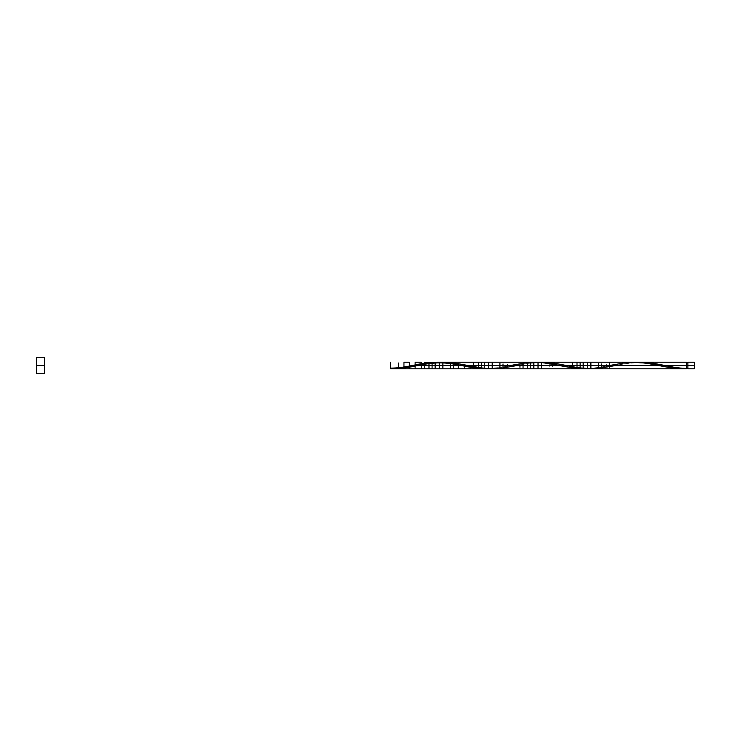 <?xml version="1.0" encoding="UTF-8"?>
<svg xmlns="http://www.w3.org/2000/svg" width="731" height="731" viewBox="0 0 731 731"><rect width="100%" height="100%" fill="white"/><g stroke="black" fill="none" stroke-linecap="round" stroke-linejoin="round"><path stroke-width="0.55" stroke-dasharray="3.65 2.74" d="M687.871 365.5L694.45 365.5L694.45 368.789L694.45 362.21L694.45 365.5L687.871 365.5L687.871 368.132L687.871 362.21L687.871 368.132L687.871 365.5L686.555 365.5L687.871 365.5L687.871 362.868L687.871 368.789L687.871 365.5M592.567 368.771L603.358 367.821L615.685 365.5L686.555 365.5L686.555 362.21L686.555 368.132L686.555 365.5L686.555 368.132L686.555 365.5L615.685 365.5L628.98 363.033L640.365 362.21M36.55 365.5L44.445 365.5L44.445 373.724L44.445 365.5C44.445 361.26 44.445 361.26 44.445 365.5C44.445 369.74 44.445 369.74 44.445 365.5C44.445 361.26 44.445 361.26 44.445 365.5C44.445 369.74 44.445 369.74 44.445 365.5L36.55 365.5L36.55 357.276L36.55 365.5M494.649 368.753L506.208 367.583L529.335 363.17L540.903 362.21M436.818 362.457L441.442 362.229M425.25 364.093L434.506 362.677M631.1 362.265L623.863 362.878L609.398 365.5L461.352 365.5L609.398 365.5L597.063 367.83L584.718 368.789M439.843 362.274L428.878 363.453L415.336 366.121M686.555 362.21L686.555 368.726L682.69 368.789M390.5 368.726L390.5 368.132L390.5 368.726L390.5 368.132L390.5 368.726L393.187 368.561L412.028 365.5L406.646 366.606L409.333 366.057L409.333 367.282L409.333 366.057L406.646 366.606M397.445 368.689L400.935 368.442M609.398 366.779L609.398 365.5L461.352 365.5L609.398 365.5L609.398 366.779M606.301 367.346L606.301 366.14L603.23 366.761L606.301 366.14L606.301 367.346M601.686 368.058L601.686 367.053L600.133 367.327L601.686 367.053L601.686 368.058M598.607 368.415L598.607 367.583L597.063 367.83L598.607 367.583L598.607 368.415M590.895 368.789L589.122 368.662L590.895 368.789M583.174 368.771L583.174 367.985L583.174 368.771M580.103 368.643L580.103 367.739L580.103 368.643M577.015 368.397L577.015 367.373L577.015 368.397M572.382 367.821L572.382 366.66L572.382 367.821M569.303 367.327L569.303 366.085L569.303 367.327M563.135 366.14L563.135 364.86L563.135 366.14M556.958 364.86L556.958 366.14L556.958 364.86M552.344 363.947L552.344 367.053L552.344 363.947M549.264 363.417L549.264 367.583L549.264 363.417M541.552 362.932L541.552 362.457L541.552 362.932M538.025 362.868L538.025 362.256L538.025 362.868M533.831 362.229L532.305 362.274L533.831 362.229L533.831 363.015L533.831 362.229L526.137 362.768L498.378 367.83L488.683 368.744L488.683 368.132L488.683 368.744M530.761 363.261L530.761 362.357L529.207 362.457L530.761 362.357L530.761 363.261M527.672 363.627L527.672 362.603L526.137 362.768L527.672 362.603L527.672 363.627M523.04 364.34L523.04 363.179L521.505 363.417L523.04 363.179L523.04 364.34M519.96 364.915L519.96 363.672L516.872 364.239L519.96 363.672L519.96 364.915M513.792 366.167L513.792 364.86L510.713 365.5L513.792 364.86L513.792 366.167M507.616 367.346L507.616 366.14L504.545 366.761L507.616 366.14L507.616 367.346M503.001 368.058L503.001 367.053L501.448 367.327L503.001 367.053L503.001 368.058M499.922 368.415L499.922 367.583L498.378 367.83L499.922 367.583L499.922 368.415M492.21 368.789L490.437 368.662L492.21 368.789M484.489 368.771L484.489 367.985L484.489 368.771M481.418 368.643L481.418 367.739L481.418 368.643M478.33 368.397L478.33 367.373L478.33 368.397M473.697 367.821L473.697 366.66L473.697 367.821M470.618 367.327L470.618 366.085L470.618 367.327M464.45 366.14L464.45 364.833L464.45 366.14M458.273 364.888L458.273 363.654L458.273 364.888M453.659 364.056L453.659 362.941L453.659 364.056M450.579 363.609L450.579 362.585L450.579 363.609M439.34 362.868L439.34 362.256L439.34 362.868M435.146 363.015L435.146 362.229L435.146 363.015M432.076 363.261L432.076 362.357L432.076 363.261M428.987 363.627L428.987 362.603L428.987 363.627M427.452 362.768L424.355 363.179L424.355 364.34L424.355 363.179M421.275 364.915L421.275 363.672L421.275 364.915M415.107 366.167L415.107 364.86L412.028 365.5L415.107 364.86L415.107 366.167M415.107 364.86L412.028 365.5M403.951 367.117L401.264 367.583L403.951 367.117L403.951 368.104L403.951 367.117L401.264 367.583M398.569 367.985L395.882 368.314L398.569 367.985L398.569 368.625L398.569 367.985L395.882 368.314M44.445 357.276L44.445 365.5L44.445 357.276M44.445 365.5L44.445 362.21L44.445 365.5M489.185 368.726L500.15 367.547L512.276 365.171C503.622 366.871 497.208 368.369 486.636 368.086C480.23 367.812 473.386 366.843 466.095 365.171M587.87 368.726L598.835 367.547L609.398 365.5M637.213 362.274L626.248 363.453L615.685 365.5M538.528 362.274L527.563 363.453L515.437 365.829C522.729 364.157 529.573 363.188 535.978 362.914C546.55 362.631 552.965 364.129 561.618 365.829M610.961 365.171C602.307 366.871 595.893 368.369 585.321 368.086C578.915 367.812 572.071 366.843 564.78 365.171M660.303 365.829C651.65 364.129 645.235 362.631 634.663 362.914C628.258 363.188 621.414 364.157 614.122 365.829M686.555 368.132C674.384 367.748 672.739 366.907 663.465 365.171"/><path stroke-width="1.1" d="M640.054 362.21L651.12 362.951L675.481 367.529L686.555 368.726L686.555 365.5L687.871 365.5L687.871 362.21L687.871 368.789L694.45 368.789L694.45 365.5L686.555 365.5L686.555 362.21L640.365 362.21M36.55 373.724L36.55 357.276L36.55 373.724L44.445 373.724L44.445 365.5L36.55 365.5L44.445 365.5L44.445 357.276L44.445 373.724M609.398 365.5L609.398 368.789L609.398 365.5C609.398 354.361 609.398 376.639 609.398 365.5L626.248 362.613L637.213 362.274L648.178 363.453L670.108 367.675L686.555 368.726L675.59 367.547L653.66 363.325L637.825 362.256M686.555 368.726L686.555 365.5C686.555 376.639 686.555 354.361 686.555 365.5L686.555 362.21L540.903 362.21L554.783 363.289L578.678 367.83L592.567 368.771M441.433 362.229L455.331 363.179L483.09 368.232L494.649 368.753M492.338 368.789L683.403 368.789L669.678 367.611L645.564 363.051L631.1 362.265M442.602 362.21L443.772 362.21M434.506 362.677L436.818 362.457M488.683 368.744L486.033 368.789L488.683 368.744L488.683 362.256L488.683 368.744L488.683 362.256L488.683 368.744L476.795 368.232L461.371 365.5L418.333 365.5L461.352 365.5L418.333 365.5L425.25 364.093M442.995 362.21L633.503 362.21M591.023 368.789L686.555 368.789M442.867 368.789L450.579 368.789L450.579 362.585L450.579 363.417L453.659 363.947L452.105 363.672L453.659 363.947L453.659 368.789L453.659 362.941L453.659 363.947L458.273 364.86L455.203 364.239L458.273 364.86L458.273 368.789L458.273 363.654L458.273 364.86L464.45 366.14L464.45 368.789L464.45 364.833L464.45 368.789L464.45 366.14L461.371 365.5L418.333 365.5L401.465 368.387L390.5 368.726L397.445 368.689M486.033 368.789L390.5 368.789L390.5 362.21L390.5 368.789L584.718 368.789L583.174 368.771L583.174 362.229L583.174 368.771L580.103 368.643L580.103 362.357L580.103 368.643L577.015 368.397L577.015 362.603L577.015 368.397L572.382 367.821L572.382 363.179L572.382 367.821L541.552 362.457L541.552 368.543L541.552 362.457L538.025 362.256L538.025 368.744L538.025 362.256L535.375 362.21L533.831 362.229L533.831 368.771L533.831 362.229M400.935 368.442L415.336 366.121M606.301 366.14L606.301 364.86L606.301 366.14M601.686 367.053L601.686 363.947L601.686 367.053M598.607 367.583L598.607 363.417L598.607 367.583M590.895 368.543L590.895 362.457L590.895 368.543M587.368 368.744L587.368 362.256L587.368 368.744M583.174 368.771L581.648 368.726L583.174 368.771L583.174 362.229L583.174 368.771M580.103 368.643L578.55 368.543L580.103 368.643L580.103 362.357L580.103 368.643M577.015 368.397L575.48 368.232L577.015 368.397L577.015 362.603L577.015 368.397M572.382 367.821L570.847 367.583L572.382 367.821L572.382 363.179L572.382 367.821M569.303 366.085L569.303 367.327L566.214 366.761L569.303 367.327L569.303 366.085M563.135 366.14L560.056 365.5L563.135 366.14M556.958 364.86L553.888 364.239L556.958 364.86M552.344 363.947L550.79 363.672L552.344 363.947M549.264 363.417L547.72 363.17L549.264 363.417M541.552 362.457L539.78 362.338L541.552 362.457L541.552 368.543L541.552 362.457M538.025 362.256L535.375 362.21L538.025 362.256L538.025 368.744L538.025 362.256M530.761 362.357L530.761 368.643L530.761 362.357M527.672 362.603L527.672 368.397L527.672 362.603M523.04 363.179L523.04 367.821L523.04 363.179M519.96 363.672L519.96 367.327L519.96 363.672M513.792 364.86L513.792 366.167L513.792 364.86M507.616 366.14L507.616 364.86L507.616 366.14M503.001 367.053L503.001 363.947L503.001 367.053M499.922 367.583L499.922 363.417L499.922 367.583M492.21 368.543L492.21 362.457L492.21 368.543M484.489 368.771L484.489 362.229L484.489 368.771L482.963 368.726L484.489 368.771L484.489 362.229L484.489 368.789L481.418 368.789L481.418 362.357L481.418 368.643L479.865 368.543L481.418 368.643L481.418 362.357L481.418 368.789M478.33 368.397L478.33 362.603L478.33 368.397L476.795 368.232L478.33 368.397L478.33 362.603L478.33 368.397M473.697 367.821L473.697 363.179L473.697 367.821L472.162 367.583L473.697 367.821L473.697 363.179L473.697 367.821M470.618 367.327L467.529 366.761L470.618 367.327L470.618 366.085L470.618 368.789L470.618 367.327M450.579 363.417L442.867 362.457L442.867 368.543L442.867 362.457L439.34 362.256L439.34 368.744L439.34 362.256L435.146 362.229L435.146 368.771L435.146 362.229L432.076 362.357L432.076 368.643L432.076 362.357L428.987 362.603L428.987 368.397L428.987 362.603L427.452 362.768L428.987 362.603L428.987 368.397L428.987 362.603L427.452 362.768M442.867 362.457L442.867 368.543L442.867 362.457L442.867 368.543L442.867 362.457L441.095 362.338L442.867 362.21M439.34 362.256L436.69 362.21L439.34 362.256L439.34 368.744L439.34 362.256M435.146 362.229L433.62 362.274L435.146 362.229L435.146 368.771L435.146 362.229L435.146 368.771L435.146 362.229L430.522 362.457L432.076 362.357L432.076 368.643L432.076 362.357M428.987 363.627L428.987 368.789L432.076 368.789M421.275 363.672L415.107 364.86L415.107 362.21L421.275 362.21L421.275 367.327L421.275 363.672L421.275 367.327L421.275 363.672L424.355 363.179L422.82 363.417L424.355 363.179L424.355 367.821L424.355 362.21L428.987 362.603M424.355 364.34L424.355 368.789L421.275 368.789L421.275 364.915M415.107 364.86L415.107 368.789L409.333 368.789L409.333 367.282M409.333 366.057C409.333 353.868 409.333 375.816 409.333 366.057C409.333 375.816 409.333 353.868 409.333 366.057L409.333 362.21L403.951 362.21L403.951 366.999M406.646 366.606L403.951 367.117L403.951 363.883L403.951 367.117M403.951 368.104L403.951 368.789L398.569 368.625M401.264 367.583L398.569 367.985L398.569 363.015L398.569 367.985M395.882 368.314L393.187 368.561M401.794 368.36L413.344 366.523L401.794 368.36M694.45 368.789L694.45 362.21L694.45 365.5L687.871 365.5L687.871 368.789M412.028 365.5L428.878 362.613L439.843 362.274L450.808 363.453L472.738 367.675L489.185 368.726M512.276 365.171L527.563 362.613L538.528 362.274L549.493 363.453L571.423 367.675L587.87 368.726M615.685 365.5L598.835 368.387L587.87 368.726L576.905 367.547L554.975 363.325L538.528 362.274M515.437 365.829L500.15 368.387L489.185 368.726L478.22 367.547L456.29 363.325L439.843 362.274M686.555 368.132L687.871 368.132M436.69 362.21L535.375 362.21M390.5 368.789L393.653 368.789M478.33 368.789L473.697 368.789M470.618 368.789L464.45 368.789M458.273 368.789L453.659 368.789M439.34 368.789L435.146 368.789M36.55 357.276L44.445 357.276M686.555 362.868L687.871 362.868M687.871 362.21L694.45 362.21M413.591 365.171C404.965 367.108 397.262 368.095 390.5 368.132M462.933 365.829C454.28 364.129 447.865 362.631 437.293 362.914C430.888 363.188 424.044 364.157 416.752 365.829"/></g></svg>
